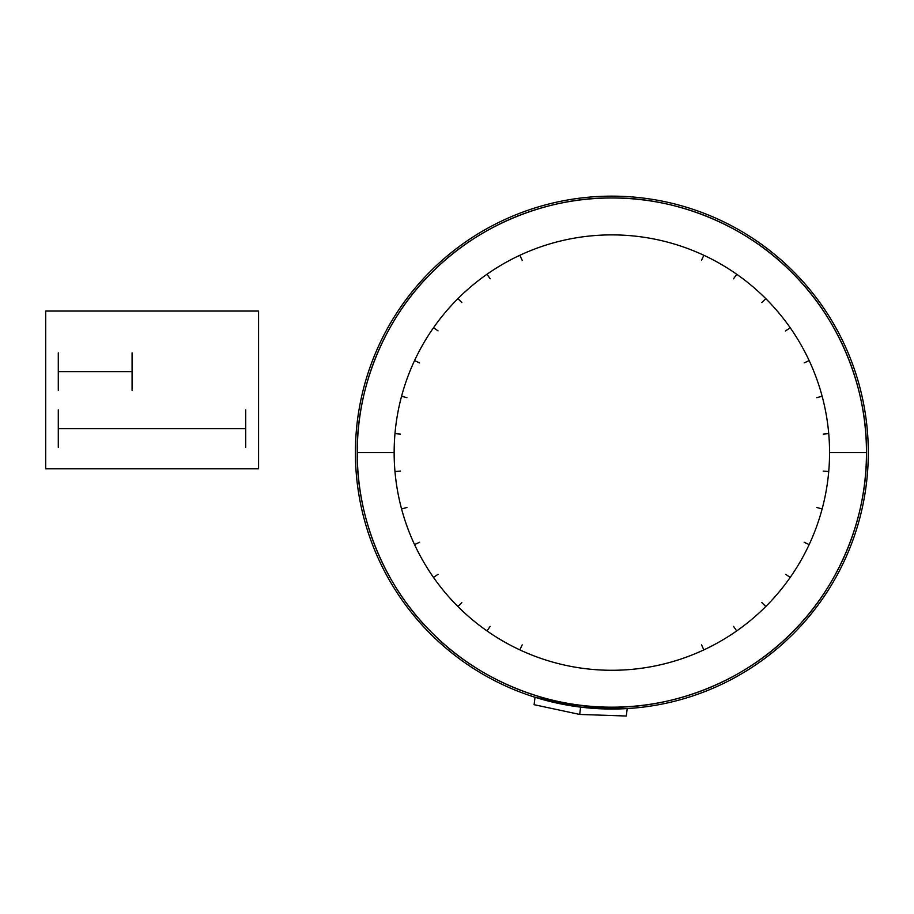 <?xml version="1.0" encoding="UTF-8"?>
<svg xmlns="http://www.w3.org/2000/svg" width="914" height="914" viewBox="0 0 914 914"><rect width="100%" height="100%" fill="white"/><g stroke="black" fill="none" stroke-linecap="round" stroke-linejoin="round"><path stroke-width="1.37" d="M355.409 452.59A256.446 256.446 0 0 0 611.854 709.036A256.446 256.446 0 0 0 868.3 452.59A256.446 256.446 0 0 0 611.854 196.144A256.446 256.446 0 0 0 355.409 452.59M866.461 452.59A254.595 254.595 0 0 1 611.854 707.185A254.595 254.595 0 0 1 357.26 452.59A254.595 254.595 0 0 0 611.854 707.185A254.595 254.595 0 0 0 866.461 452.59A254.595 254.595 0 0 1 611.854 707.185A254.595 254.595 0 0 1 357.26 452.59C356.437 512.286 381.184 582.846 431.831 632.614C481.587 683.261 552.159 708.007 611.854 707.185C671.562 708.007 742.122 683.261 791.89 632.614C842.525 582.846 867.272 512.286 866.461 452.59A254.595 254.595 0 0 0 611.854 197.984A254.595 254.595 0 0 0 357.26 452.59L394.151 452.59A217.703 217.703 0 0 0 611.854 670.282A217.703 217.703 0 0 0 829.558 452.59L866.461 452.59A254.595 254.595 0 0 0 611.854 197.984A254.595 254.595 0 0 0 357.26 452.59A254.595 254.595 0 0 1 611.854 197.984A254.595 254.595 0 0 1 866.461 452.59C867.272 392.883 842.525 322.322 791.89 272.555C742.122 221.919 671.562 197.173 611.854 197.984C552.159 197.173 481.587 221.919 431.831 272.555C381.184 322.322 356.437 392.883 357.26 452.59L394.151 452.59A217.703 217.703 0 0 1 611.854 234.887A217.703 217.703 0 0 1 829.558 452.59L866.461 452.59M394.985 433.613L400.492 434.093M828.724 471.555L823.217 471.076M400.492 471.076L394.985 471.555M823.217 434.093L828.724 433.613M401.577 508.927L406.924 507.499M822.143 396.242L816.796 397.67M419.572 542.253L414.556 544.595M804.149 362.915L809.164 360.584M433.522 577.454L438.057 574.278M790.187 327.715L785.652 330.891M461.833 602.612L457.914 606.519M761.876 302.557L765.795 298.649M486.991 630.911L490.167 626.387M736.718 274.257L733.554 278.793M522.191 644.873L519.849 649.888M701.518 260.296L703.86 255.28M519.849 255.28L522.191 260.296M703.86 649.888L701.518 644.873M490.167 278.793L486.991 274.257M733.554 626.387L736.718 630.911M457.914 298.649L461.833 302.557M765.795 606.519L761.876 602.612M438.057 330.891L433.522 327.715M785.652 574.278L790.187 577.454M414.556 360.584L419.572 362.915M809.164 544.595L804.149 542.253M406.924 397.67L401.577 396.242M816.796 507.499L822.143 508.927M580.607 707.116L535.021 697.245L534.107 704.694L579.705 714.44L580.607 707.116L579.705 714.44L626.296 716.016L627.21 708.567L580.607 707.116M45.7 311.057L258.571 311.057L258.571 468.813L45.7 468.813L45.7 311.057M58.29 371.61L132.084 371.61M132.084 390.358L132.084 352.873M58.29 390.358L58.29 352.873M58.29 447.38L58.29 409.883M245.729 447.38L245.729 409.883M58.29 428.632L245.729 428.632"/></g></svg>
